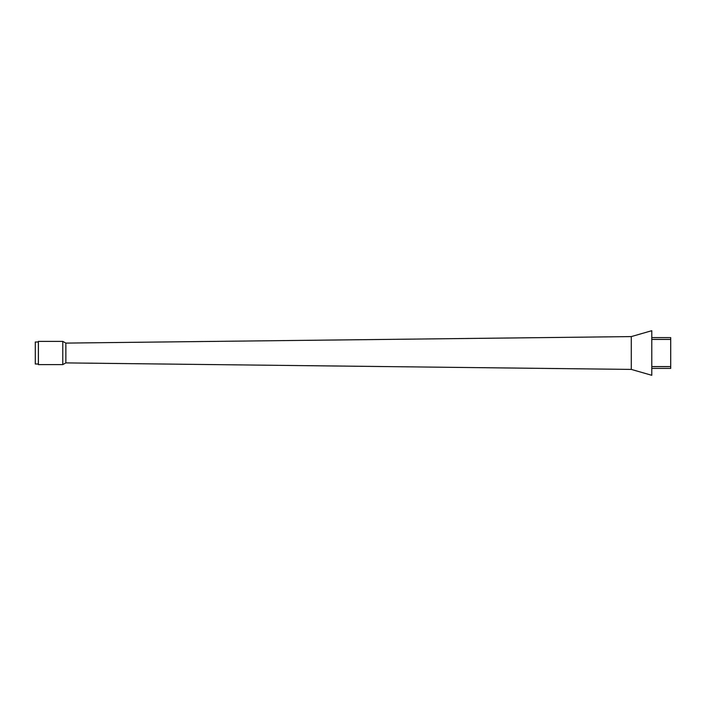<?xml version="1.0" encoding="UTF-8"?>
<svg xmlns="http://www.w3.org/2000/svg" width="706" height="706" viewBox="0 0 706 706"><rect width="100%" height="100%" fill="white"/><g stroke="black" fill="none" stroke-linecap="round" stroke-linejoin="round"><path stroke-width="1.06" d="M651.788 333.426L651.788 375.301L631.288 369.406L631.288 336.594L651.788 330.699L651.788 333.426M62.781 364.614L38.38 364.614L38.38 341.386L62.781 341.386L62.781 364.614L65.861 362.902L631.288 369.406M38.38 342.004L35.3 342.004L35.3 363.996L38.38 363.996M651.788 366.582L670.7 366.582L670.7 368.4L651.788 368.4M651.788 337.6L670.7 337.6L670.7 366.582M651.788 339.418L670.7 339.418M62.781 341.386L65.861 343.098L65.861 362.902M65.861 343.098L631.288 336.594"/></g></svg>
